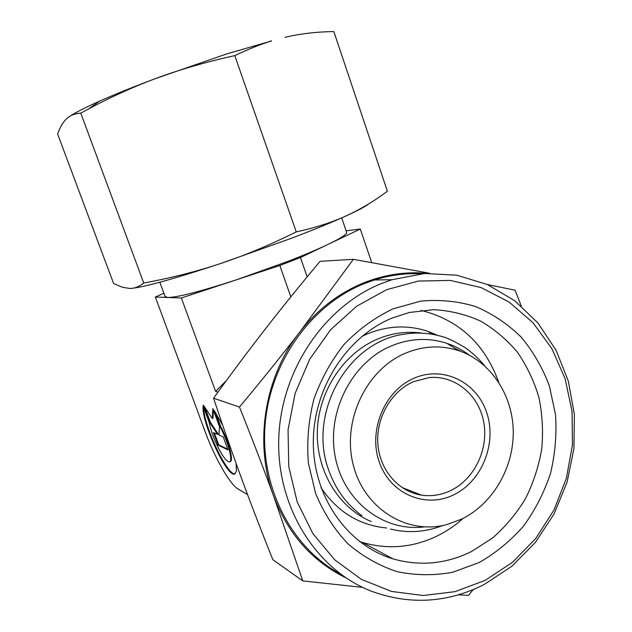 <?xml version="1.0" encoding="UTF-8"?>
<svg xmlns="http://www.w3.org/2000/svg" width="632" height="632" viewBox="0 0 632 632"><rect width="100%" height="100%" fill="white"/><g stroke="black" fill="none" stroke-linecap="round" stroke-linejoin="round"><path stroke-width="0.95" d="M461.084 351.518L454.258 347.948M392.993 308.874L420.643 301.148C439.501 299.378 457.789 301.164 475.517 306.504C492.518 313.756 507.717 323.932 521.1 337.03C533.171 351.518 542.604 367.856 549.406 386.026L555.504 414.6C556.824 434.389 555.141 454.021 550.48 473.502C544.152 492.502 535.186 510.008 523.565 526.029C510.617 540.834 495.812 553 479.159 562.519L452.678 572.276C434.168 575.681 415.706 575.491 397.299 571.707C379.342 565.837 362.918 556.563 348.027 543.907C334.423 529.498 323.623 512.702 315.637 493.521L308.353 462.908C306.694 441.484 308.535 420.256 313.883 399.219C321.167 378.837 331.373 360.422 344.487 343.966C358.976 329.082 375.147 317.382 392.993 308.874M392.045 318.07L409.291 312.485L433.852 309.664C450.205 310.604 465.776 314.412 480.557 321.08C494.587 329.256 506.911 339.692 517.537 352.387C526.97 366.133 534.119 381.222 538.97 397.654C542.406 414.553 543.322 431.735 541.727 449.202C538.693 466.503 533.274 482.998 525.476 498.672C516.415 513.579 505.474 526.677 492.636 537.958L471.48 551.538C445.979 564.052 419.798 566.485 392.938 558.838C347.576 545.29 313.535 497.258 313.306 443.119C312.919 389.004 346.534 336.785 392.045 318.07M421.031 310.407C458.864 319.887 484.752 343.808 498.695 382.178M463.224 518.319C455.269 525.461 446.579 531.354 437.17 535.991C412.909 547.644 388.032 549.808 362.539 542.477L359.403 541.458M386.547 527.973C359.221 525.279 337.385 511.849 321.04 487.675M361.899 336.39L367.587 333.783C387.811 325.646 407.806 324.801 427.58 331.239L437.636 335.347M371.245 521.566C338.46 507.82 315.921 470.563 317.343 430.653C318.71 390.742 343.903 353.138 377.738 338.989C392.124 333.056 406.692 331.073 421.449 333.056M424.285 526.906C383.75 532.12 343.5 501.445 335.173 456.517C326.483 411.693 352.056 362.223 391.263 345.941C410.002 338.278 428.551 337.409 446.919 343.35C455.032 346.067 462.529 350.033 469.41 355.231M461.81 519.03L446.95 524.552C407.284 535.312 364.056 508.855 353.185 464.678C341.865 420.667 366.26 369.562 405.42 353.209C423.282 345.83 440.978 344.961 458.5 350.602C490.4 361.235 512.607 394.518 513.247 430.961C513.919 467.404 493.039 503.704 461.81 519.03M413.944 378.268C443.087 365.343 476.812 381.965 486.759 412.759C497.115 443.372 481.955 481.418 453.602 494.88C425.407 508.799 390.165 493.916 379.287 462.111C367.974 430.503 384.643 390.718 413.944 378.268M413.486 381.657L429.302 377.541C455.111 375.132 478.866 395.024 483.741 422.144C488.82 449.21 474.419 479.285 450.569 490.637C441.176 495.069 431.482 496.562 421.497 495.125C398.468 491.704 379.69 470.042 377.849 443.933C375.906 417.847 391.255 391.311 413.486 381.657M345.728 577.743C312.24 561.287 288.216 534.087 273.64 496.144C253.843 443.182 264.452 377.075 299.623 332.25C317.493 309.435 338.95 292.932 364 282.749C384.785 274.541 405.784 271.405 426.995 273.356M429.562 273.253L353.367 259.317L299.623 332.25C281.366 355.935 261.316 380.867 239.473 407.048C252.097 438.569 263.489 468.265 273.64 496.144L302.775 580.911L362.61 587.381M458.398 594.838L468.517 595.399L473.115 589.656M386.492 289.74L418.273 281.066L450.339 280.418L481.094 287.592L509.068 302.009L533.029 322.778L551.965 348.793L565.142 378.789L572.047 411.369L572.442 445.094L566.327 478.479L553.94 510.064L535.77 538.432L512.544 562.259L485.21 580.334L454.977 591.671L423.211 595.51L391.485 591.426L361.433 579.394L334.715 559.826L312.864 533.582L297.222 501.99L288.769 466.74L288.058 429.823L295.152 393.333L309.625 359.371L330.56 329.809L356.693 306.212L386.492 289.74M381.641 283.46L392.03 279.715L424.538 273.498L456.817 275.204L487.359 284.526L514.811 300.793L538.022 323.094L556.097 350.318L568.35 381.215L574.362 414.426L573.927 448.554L567.086 482.192L554.082 513.919L535.399 542.398L511.746 566.335L484.049 584.592C447.274 603.023 409.71 605.219 371.355 591.189C315.929 569.669 276.468 506.864 278.752 438.553C280.877 370.249 324.54 306.259 381.641 283.46M340.506 574.069C291.463 547.873 259.926 487.13 265.124 424.404C270.267 361.662 311.458 304.671 364.293 283.594L374.365 279.984C389.762 275.165 405.231 273.111 420.786 273.806M346.557 232.07L346.692 232.481C346.707 234.44 340.348 238.485 327.605 244.6C317.019 249.632 303.502 255.328 287.047 261.711L236.257 279.873L181.352 297.98L155.346 297.024L163.87 293.209M236.092 463.382L236.447 471.353L234.385 474.118C226.153 476.078 200.921 420.707 203.148 406.005L209.05 421.994C210.709 430.408 214.09 439.58 219.193 449.502C223.546 457.536 226.904 461.676 229.282 461.921C233.571 462.411 228.128 441.413 219.991 426.592L213.916 410.065L222.709 425.265M223.254 436.925L228.026 449.905L218.095 445.149L213.45 432.549L217.59 434.397L209.785 422.618L203.291 405.001L212.32 418.534L212.826 408.564L219.494 426.711L218.972 435.014L223.254 436.925M213.387 410.113L212.976 418.258L212.32 418.534M204.95 407.49L210.432 422.35L218.23 434.121L217.59 434.397M209.785 422.618L210.432 422.35M214.335 432.944L218.735 444.873L227.757 449.178M218.095 445.149L218.735 444.873M215.591 412.554L220.655 426.308C228.768 441.073 234.196 462.016 229.961 461.637M219.991 426.592L220.655 426.308M203.733 407.577C203.299 424.72 227.212 475.706 235.025 473.834L235.254 473.803M155.346 297.024L205.139 431.672C214.627 457.639 230.001 484.665 238.351 489.223L247.523 494.516M181.352 297.98L215.591 391.39L226.359 380.638M290.831 296.85L279.794 265.511L236.257 279.873C200.186 291.573 177.347 297.443 167.749 297.482L165.063 296.447L159.825 282.235M307.176 276.848L300.429 257.532L279.794 265.511M377.628 279.929L377.336 279.075M371.727 262.604L360.303 229.045L300.429 257.532M215.591 391.39L217.969 392.148M346.115 230.798L360.303 229.045M302.775 580.911L272.866 559.715C261.466 531.307 251.086 504.344 241.708 478.835C232.347 453.357 222.978 426.482 213.577 398.215C231.51 373.346 248.874 350.12 265.677 328.537C282.52 306.915 300.65 284.511 320.084 261.316L353.367 259.317M521.274 306.038L515.088 290.191L487.406 284.542M213.577 398.215L239.473 407.048M234.788 55.624C247.87 49.351 260.131 44.461 271.586 40.946L226.319 54.044L154.5 78.953C178.998 69.781 205.763 61.999 234.788 55.624L296.258 231.897C270.227 244.829 245.105 255.352 220.884 263.441C196.607 271.515 170.893 278.041 143.733 283.018C139.143 286.707 134.45 288.516 129.655 288.445L122.418 287.276L113.61 283.515L57.638 134.071C59.914 127.459 62.852 122.395 66.455 118.895C70.049 115.435 74.821 113.523 80.77 113.136L88.772 108.83C110.505 97.225 132.42 87.263 154.5 78.953C133.012 87.019 114.676 94.429 99.493 101.183C85.051 107.63 75.097 112.717 69.623 116.438M284.961 37.312C300.769 33.654 317.067 31.75 333.854 31.6L387.384 191.227C374.207 201.11 360.414 209.35 346.004 215.954C331.855 222.361 313.456 229.882 290.831 238.501L220.884 263.441C175.017 278.57 145.336 286.865 131.843 288.334M369.017 203.694C366.007 206.245 358.336 210.338 346.004 215.954C331.658 222.496 315.076 227.812 296.258 231.897M80.77 113.136L143.733 283.018M390.537 529.071C408.185 533.353 425.557 532.176 442.669 525.54M329.082 471.132C307.128 414.529 346.881 342.141 403.469 334.312C415.896 332.242 428.062 332.795 439.959 335.987C445.813 337.132 454.289 341.067 465.373 347.79C472.531 352.861 478.922 358.826 484.547 365.699M374.365 279.984L392.03 279.715M346.692 232.481L341.699 217.882M235.025 473.834L234.385 474.118M401.992 487.517L421.497 495.125M458.5 350.602L446.919 343.35M432.359 334.233L427.58 331.239M362.539 542.477L392.938 558.838M361.938 515.68C346.85 504.613 335.916 489.816 329.138 471.29M270.377 41.001L271.586 40.946M99.493 101.183L88.772 108.83"/></g></svg>
